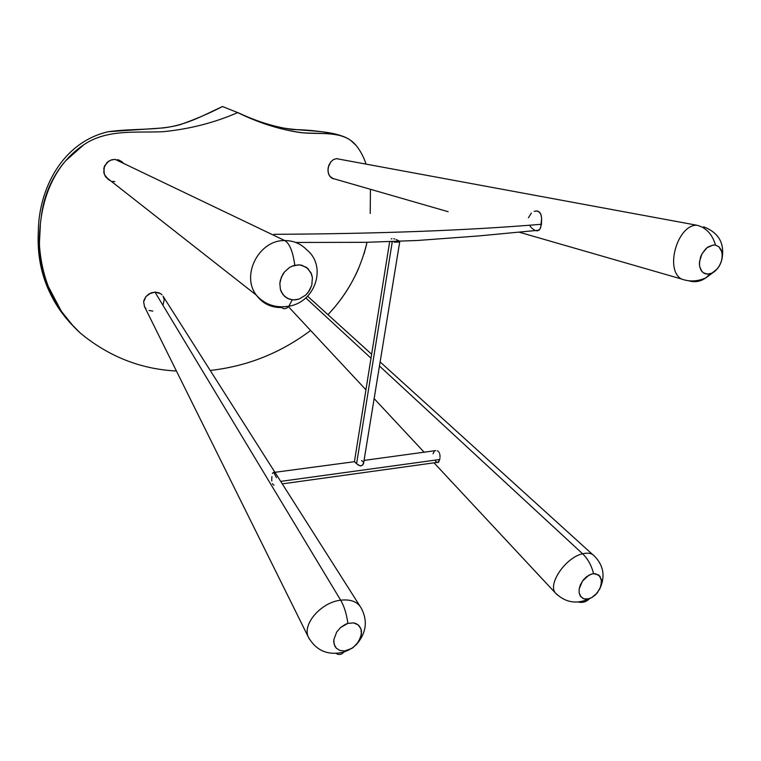 <?xml version="1.0" encoding="UTF-8"?>
<svg xmlns="http://www.w3.org/2000/svg" width="761" height="761" viewBox="0 0 761 761"><rect width="100%" height="100%" fill="white"/><g stroke="black" fill="none" stroke-linecap="round" stroke-linejoin="round"><path stroke-width="1.14" d="M397.889 242.103L397.042 242.141L397.147 241.446L397.033 242.141L394.112 242.179M396.072 239.458L398.793 240.847M393.713 238.773L394.664 238.983M391.211 238.897L391.953 238.726M392.229 242.008L356.586 463.763L360.21 465.903L362.54 465.18L363.72 462.441L362.826 464.885L360.638 465.951L358.117 464.933L354.445 461.566L356.586 463.763L392.229 242.008L391.42 241.827M437.356 450.788L438.098 451.225L437.356 450.788M438.745 451.891L439.259 452.738L438.745 451.891M439.649 453.737L439.896 454.85L439.649 453.737M439.972 455.43L440.01 456.029L439.972 455.43M440.02 457.228L440.01 456.029L440.02 457.228M437.87 462.545L439.734 459.501L280.695 481.38L439.734 459.501L439.915 458.407L438.774 461.937L437.337 462.507M273.618 472.315L276.481 477.632M272.524 473.532L272.752 472.885M361.57 460.605L363.672 462.108M354.445 461.566L389.661 241.722M713.162 245.042L715.54 245.147C712.191 234.017 705.894 227.368 696.667 225.199C677.395 225.056 664.743 269.489 681.228 278.926C664.743 269.489 677.395 225.056 696.667 225.199L336.505 158.659L333.499 159.553L330.807 161.865L328.857 165.27L327.981 169.227L328.333 173.127L329.855 176.352L333.708 178.921L330.978 177.56L328.961 174.859L328.001 171.225L328.267 167.22L330.807 161.865L333.499 159.553L336.505 158.659L696.667 225.199C705.894 227.368 712.191 234.017 715.54 245.147L718.85 246.735L721.885 251.901L722.275 256.6L721.295 261.641L719.069 266.436L715.854 270.402L712.039 273.085L707.606 274.15L703.278 272.761L701.604 271.106L699.606 266.255L699.388 263.287L700.577 256.961L701.927 253.908L705.827 248.752L708.187 246.887L713.162 245.042L715.54 245.147L718.85 246.735L721.171 249.865L722.246 254.164L721.913 259.33L720.325 264.105L717.566 268.557L712.039 273.085L708.814 274.074L705.314 273.789L703.278 272.761L700.919 270.069L699.606 266.255L699.483 261.727L701.927 253.908L706.988 247.744L713.162 245.042M689.333 280.952C695.193 282.54 700.719 281.494 705.913 277.794L710.051 273.827L705.913 277.794C700.719 281.494 695.193 282.54 689.333 280.952L688.657 280.761L689.333 280.952M531.349 227.701L529.627 225.389M534.84 230.307L532.015 228.367M534.193 211.349L537.276 210.987L539.616 212.224L541.042 214.811L541.661 218.35L540.671 227.644L538.969 230.307L536.22 230.783M528.438 217.789L531.349 213.07M291.967 266.226L294.802 265.285C292.937 251.672 289.599 243.434 284.795 240.581C259.13 239.763 240.752 275.149 256.333 295.135C240.752 275.149 259.13 239.763 284.795 240.581L115.168 159.382L111.838 159.772L108.804 161.085L104.495 165.965L103.753 172.424L105.418 176.495L108.538 179.644L104.39 174.545L103.81 168.048L107.044 162.416L110.792 160.114L115.168 159.382L284.795 240.581C293.575 240.609 300.918 243.72 306.835 249.922C300.918 243.72 293.575 240.609 284.795 240.581C289.599 243.434 292.937 251.672 294.802 265.285L300.138 264.942L306.474 267.358L310.869 272.562L312.4 277.717L311.801 285.232L309.432 290.597L305.694 295.106L299.235 299.006L293.946 299.939L289.503 299.254L284.785 296.571L281.427 292.157L280.409 289.465L279.839 283.492L281.285 277.375L284.557 271.877L289.256 267.672L291.967 266.226L298.379 264.847L301.841 265.247L307.796 268.433L311.563 274.188L312.4 277.717L311.801 285.232L308.329 292.224L305.694 295.106L299.235 299.006L295.715 299.824L292.205 299.844L287.002 298.16L282.902 294.555L280.409 289.465L279.839 283.492L280.314 280.4L282.712 274.502L284.557 271.877L289.256 267.672L291.967 266.226M281.522 307.539L280.619 306.864L281.522 307.539C284.053 309.394 286.497 308.956 288.857 306.217L292.205 299.844L288.857 306.217C286.497 308.956 284.053 309.394 281.522 307.539C271.011 307.672 262.612 303.544 256.333 295.135C264.78 304.609 275.625 308.3 288.857 306.217C315.786 302.022 326.992 265.95 306.835 249.922M110.488 180.709L108.538 179.644M591.221 574.175L593.561 573.67C591.516 565.442 587.863 558.812 582.603 553.789C566.051 557.271 547.749 583.516 555.207 592.79L557.318 594.921L555.207 592.79C547.749 583.516 566.051 557.271 582.603 553.789L379.463 366.012L582.603 553.789C588.263 552.448 592.343 553.361 594.836 556.538C592.343 553.361 588.263 552.448 582.603 553.789C587.863 558.812 591.516 565.442 593.561 573.67L598.755 575.002L601.456 579.673L600.914 586.293L597.29 592.933L591.639 597.68L587.254 599.116L585.057 599.088L583.088 598.517L580.167 595.815L579.111 592.676L579.169 588.909L582.488 581.014L588.843 575.211L592.4 573.851L595.483 573.699L599.982 576.239L601.647 581.746L600.01 588.605L595.559 594.807L591.639 597.68L588.405 598.917L584.039 598.869L580.748 596.672L579.111 592.676L579.169 588.909L580.329 584.886L583.392 579.825L586.522 576.743L591.221 574.175M578.274 602.046C582.65 602.978 586.389 601.856 589.499 598.669C586.389 601.856 582.65 602.978 578.274 602.046M345.323 624.362L347.872 623.383C346.607 613.975 344.21 606.251 340.671 600.191C321.123 602.284 302.012 624.296 308.376 637.128L309.432 639.135L308.376 637.128C302.012 624.296 321.123 602.284 340.671 600.191L154.997 292.1L149.08 293.851L145.95 296.571L144.038 300.053L143.629 301.908L144.571 306.778L143.629 301.908L145.95 296.571L150.963 292.918L154.997 292.1L340.671 600.191C350.811 599.088 357.689 601.761 361.294 608.22C357.689 601.761 350.811 599.088 340.671 600.191C344.21 606.251 346.607 613.975 347.872 623.383L353.523 622.888L358.146 624.829L360.942 628.843L361.446 634.236L358.65 641.694L353.161 647.525L347.52 650.379L344.638 650.959L339.986 650.503L336.343 648.239L335.049 646.517L333.775 642.151L333.832 639.668L336.714 631.982L340.548 627.54L347.872 623.383L353.523 622.888L356.024 623.563L359.04 625.656L360.942 628.843L361.494 631.421L360.8 637.166L356.814 644.148L351.801 648.439L344.638 650.959L343.82 652.101L344.638 650.959L339.986 650.503L336.343 648.239L334.193 644.462L333.832 639.668L336.714 631.982L340.548 627.54L345.323 624.362M336.181 653.48C339.025 655.173 341.575 654.707 343.82 652.101C341.575 654.707 339.025 655.173 336.181 653.48M537.447 230.878L540.101 228.947L541.442 224.267C468.053 230.421 378.883 233.77 273.922 234.312C378.883 233.77 468.053 230.421 541.442 224.267L541.661 218.35L540.776 214.06L538.55 211.415L535.83 210.959M371.026 358.222L305.779 297.912L371.026 358.222M364.053 460.415L435.758 450.598M433.028 453.775L434.293 451.302M436.766 462.25L435.52 461.099M158.868 292.766L154.997 292.1L160.542 293.622L158.868 292.766M161.969 294.802L160.542 293.622L161.969 294.802M117.375 159.639L119.506 160.324L117.375 159.639M288.657 306.455L290.94 305.741M337.96 158.792L336.505 158.659L337.96 158.792M65.693 160.752L83.843 144.714C107.434 128.657 137.37 133.023 163.311 131.682C189.831 129.037 214.631 122.673 237.689 112.599L222.497 106.521L237.689 112.599C258.074 122.483 278.212 129.037 298.093 132.252C317.641 135.116 337.484 130.34 350.916 140.614L356.043 145.37C360.4 150.726 363.739 156.975 366.041 164.119C363.739 156.975 360.4 150.726 356.043 145.37C344.115 130.835 323.083 134.297 302.288 132.747C281.066 129.988 259.539 123.272 237.689 112.599C214.631 122.673 189.831 129.037 163.311 131.682C137.37 133.023 107.434 128.657 83.843 144.714C49.589 167.487 38.431 208.875 39.505 246.031C42.264 281.741 55.895 310.783 80.4 333.156C108.775 356.586 140.785 369.199 176.428 371.016C140.785 369.199 108.775 356.586 80.4 333.156L71.077 323.701L61.403 311.363L47.287 284.566M210.217 370.445C247.049 366.364 280.514 353.047 310.612 330.483C280.514 353.047 247.049 366.364 210.217 370.445M358.574 268.566C350.992 285.755 340.795 301.128 327.962 314.674C347.53 294.088 360.543 269.955 367.021 242.293M370.226 213.451L370.417 189.289L370.226 213.451M119.506 160.324L120.495 160.818M121.446 161.399L123.139 162.825M114.797 181.651L112.599 181.394M163.082 296.229L164.233 299.663L163.016 305.151M152.837 311.106L148.985 310.469M145.893 308.509L144.771 307.111M237.955 112.609C256.352 121.341 274.455 126.982 292.253 129.522C310.203 129.789 326.326 131.796 340.614 135.544C316.481 127.553 284.662 133.907 253.28 119.239M366.564 244.424L364.062 253.774M222.497 106.521C204.585 114.664 187.32 124.994 163.52 127.905L108.3 131.72C61.831 142.288 38.535 189.908 38.316 231.924C36.889 260.414 43.653 285.736 58.607 307.882L73.398 326.25C48.866 301.28 37.165 269.841 38.316 231.924C38.535 189.908 61.831 142.288 108.3 131.72C133.565 128.162 158.459 130.787 180.347 124.585C195.491 119.287 209.541 113.265 222.497 106.521M42.226 267.805L40.381 257.304M39.486 241.57L40.362 225.009M41.18 217.827C43.291 197.527 50.759 179.311 63.591 163.177M271.734 479.126L271.934 476.605M271.782 480.99L271.734 479.753M272.876 484.357L272.409 483.615M274.065 485.157L273.437 484.881M399.687 241.903L398.612 242.065M354.502 461.689L274.93 472.305M715.178 271.011L705.913 277.794C697.637 281.57 689.409 281.941 681.228 278.926L519.202 232.191M331.786 178.15L448.105 211.691M105.76 176.98L256.333 295.135M589.765 598.517L589.499 598.669C576.686 604.615 565.252 602.655 555.207 592.79L434.017 462.831M349.489 649.656L343.82 652.101C328.02 655.782 316.205 650.798 308.376 637.128L144.238 306.093M539.092 230.212L478.431 235.958L417.228 240.495L365.518 242.321L295.734 242.464M424.277 452.376L374.136 398.612M365.974 389.851L288.429 306.693M359.839 605.937L163.33 296.657M307.587 296.21L371.663 354.274M380.12 361.941L592.6 554.512M361.294 608.22C367.63 620.291 366.441 631.887 357.727 643.016M594.836 556.538C602.978 565.119 605.043 574.916 601.019 585.922M703.545 226.788C718.831 232.657 724.957 243.501 721.913 259.33M58.654 307.948L60.138 309.489M438.536 462.203L282.283 483.872M399.715 241.893L363.52 463.706"/></g></svg>
